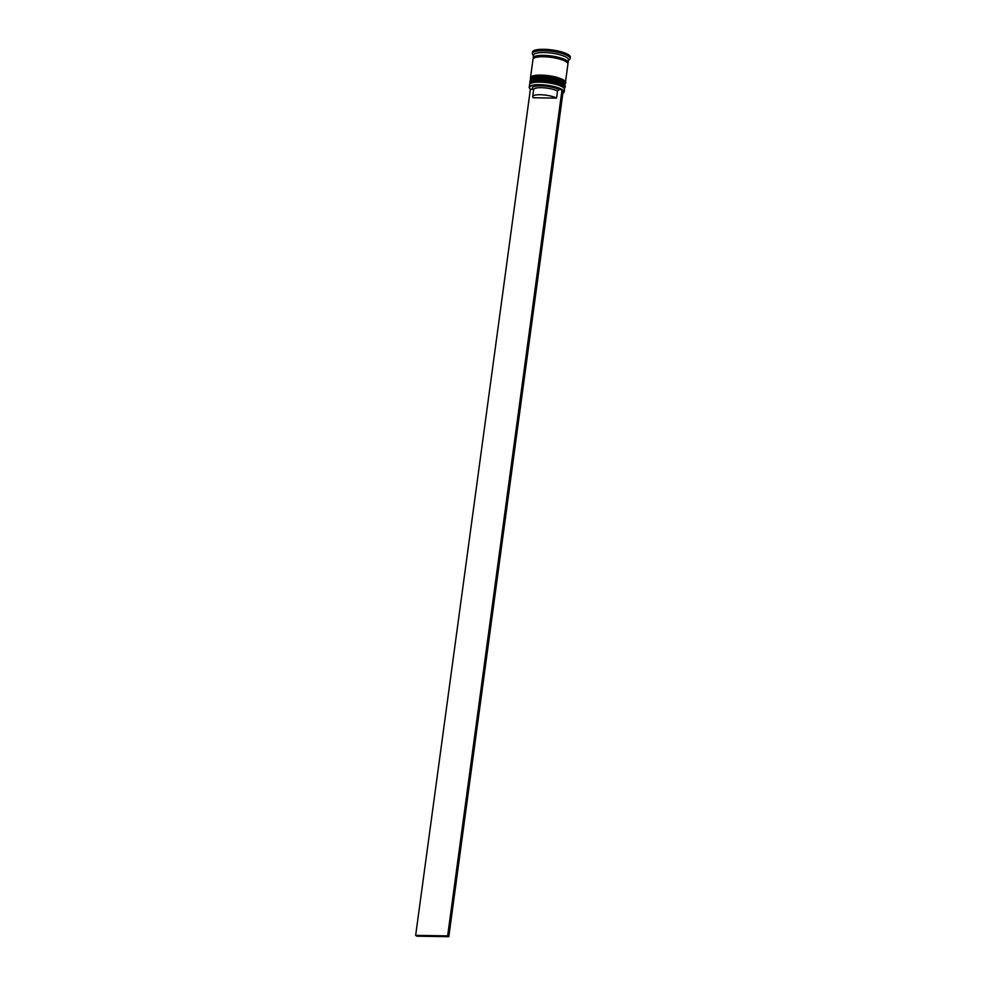 <?xml version="1.0" encoding="UTF-8"?>
<svg xmlns="http://www.w3.org/2000/svg" width="986" height="986" viewBox="0 0 986 986"><rect width="100%" height="100%" fill="white"/><g stroke="black" fill="none" stroke-linecap="round" stroke-linejoin="round"><path stroke-width="1.48" d="M533.599 89.96L532.736 88.913A14.396 3.55 7.7 0 1 541.474 85.881A14.396 3.55 7.7 0 1 559.05 89.677L561.724 89.714A17.329 4.277 -172.3 0 0 539.712 85.042A17.329 4.277 -172.3 0 0 529.901 88.715A17.329 4.277 -172.3 0 0 530.394 89.221L533.019 89.258M529.778 88.567A17.625 4.351 7.7 0 1 529.655 88.407A17.625 4.351 7.7 0 1 529.223 87.236A17.625 4.351 7.7 0 1 539.638 84.685A17.625 4.351 7.7 0 1 564.152 91.957A17.625 4.351 7.7 0 1 563.425 92.98A17.625 4.351 7.7 0 1 563.252 93.091M530.295 83.674L531.244 82.997A16.737 4.141 7.7 0 1 540.451 81.542A16.737 4.141 7.7 0 1 563.326 87.335L564.066 88.235A17.625 4.351 -172.3 0 0 539.983 82.146A17.625 4.351 -172.3 0 0 530.295 83.674A17.625 4.351 -172.3 0 0 529.568 84.697L529.223 87.236M530.862 79.447L531.811 78.769A16.737 4.141 7.7 0 1 541.018 77.315A16.737 4.141 7.7 0 1 563.906 83.107L564.633 84.007A17.625 4.351 -172.3 0 0 540.55 77.919A17.625 4.351 -172.3 0 0 530.862 79.447A17.625 4.351 -172.3 0 0 530.135 80.47L529.95 81.875A17.625 4.351 7.7 0 1 540.365 79.324A17.625 4.351 7.7 0 1 564.879 86.595A17.625 4.351 7.7 0 1 564.768 86.953M533.327 58.642A17.625 4.351 7.7 0 1 533.192 57.903L533.574 55.08A17.625 4.351 7.7 0 1 543.989 52.529A17.625 4.351 7.7 0 1 568.503 59.801L568.121 62.623A17.625 4.351 7.7 0 1 567.788 63.301M533.488 55.635L532.773 54.748A19.091 4.72 7.7 0 1 532.304 53.478A19.091 4.72 7.7 0 1 543.594 50.705A19.091 4.72 7.7 0 1 570.142 58.593A19.091 4.72 7.7 0 1 569.353 59.69L568.417 60.356M530.53 78.017A17.625 4.351 7.7 0 1 530.517 77.647A17.625 4.351 7.7 0 1 540.932 75.096A17.625 4.351 7.7 0 1 565.446 82.368A17.625 4.351 7.7 0 1 565.335 82.725M530.517 77.647L532.995 59.308A17.625 4.351 7.7 0 1 543.409 56.757A17.625 4.351 7.7 0 1 567.924 64.028L565.446 82.368M533.192 57.903A17.625 4.351 7.7 0 1 543.606 55.352A17.625 4.351 7.7 0 1 568.121 62.623M532.304 53.478L532.489 52.061A19.091 4.72 7.7 0 1 543.779 49.3A19.091 4.72 7.7 0 1 570.339 57.176L570.142 58.593M562.846 93.374A17.329 4.277 -172.3 0 0 563.105 93.202A17.329 4.277 -172.3 0 0 563.191 90.811M564.879 86.595L565.064 85.19A17.625 4.351 -172.3 0 0 564.633 84.007M564.152 91.957L564.497 89.418A17.625 4.351 -172.3 0 0 564.066 88.235M532.699 96.603A12.929 3.192 7.7 0 1 542.362 94.816A12.929 3.192 7.7 0 1 556.56 98.119L533.266 97.737A12.929 3.192 7.7 0 1 532.699 96.603L533.648 89.553A12.929 3.192 7.7 0 1 543.311 87.766A12.929 3.192 7.7 0 1 557.521 91.069L559.05 89.677M556.56 98.119L557.521 91.069M561.724 89.714L563.228 90.539L448.815 936.7L416.844 936.182L415.661 935.369L530.394 89.221M562.045 89.726L447.644 935.887L415.661 935.369M448.815 936.7L447.644 935.887M563.61 87.779A16.737 4.141 -172.3 0 0 540.451 81.542A16.737 4.141 -172.3 0 0 530.85 83.342M529.913 83.995L529.79 82.997A17.625 4.351 7.7 0 1 540.205 80.458A17.625 4.351 7.7 0 1 564.719 87.729L564.756 87.446A17.625 4.351 -172.3 0 0 540.254 80.174A17.625 4.351 -172.3 0 0 529.827 82.725A17.625 4.351 -172.3 0 0 529.827 82.861M540.71 79.57A16.737 4.141 7.7 0 1 563.881 85.807M564.731 87.581A17.625 4.351 -172.3 0 0 564.756 87.446C567.788 86.497 558.125 80.088 540.611 79.533L531.171 80.963L529.79 82.997M564.189 83.551A16.737 4.141 -172.3 0 0 541.018 77.315A16.737 4.141 -172.3 0 0 531.417 79.114M530.493 79.767L530.369 78.769A17.625 4.351 7.7 0 1 540.784 76.218A17.625 4.351 7.7 0 1 565.298 83.49L565.335 83.218A17.625 4.351 -172.3 0 0 540.821 75.934A17.625 4.351 -172.3 0 0 530.406 78.486A17.625 4.351 -172.3 0 0 530.394 78.633M541.289 75.343A16.737 4.141 7.7 0 1 564.448 81.567M565.298 83.354A17.625 4.351 -172.3 0 0 565.335 83.218C568.355 82.269 558.692 75.86 541.191 75.306L531.75 76.735L530.369 78.769M533.426 58.544A17.477 4.314 7.7 0 1 543.668 55.389A17.477 4.314 7.7 0 1 561.33 58.186A17.477 4.314 7.7 0 1 567.726 63.178M564.337 88.654L564.719 87.729M564.916 84.426L565.298 83.49"/></g></svg>
